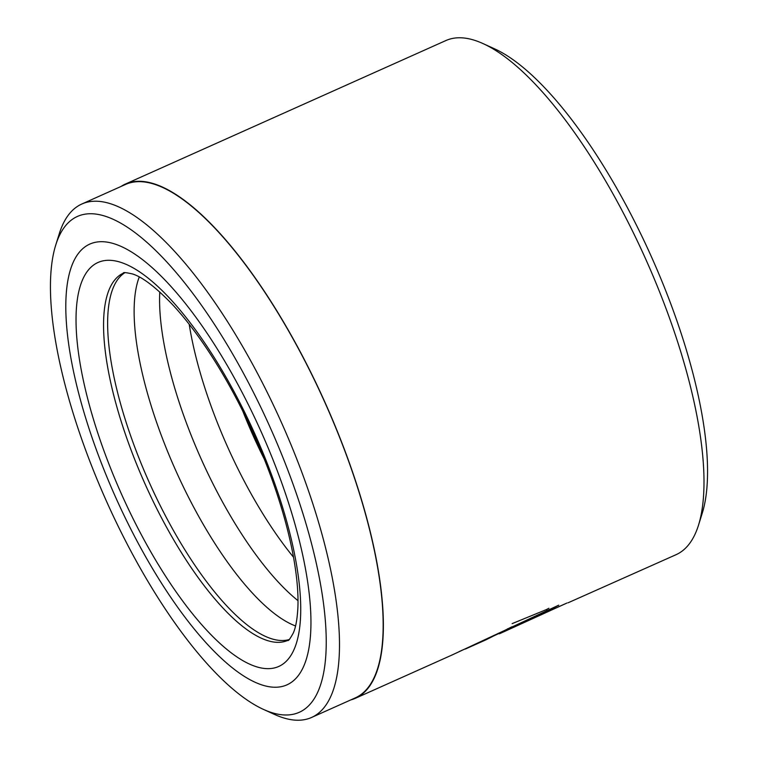 <?xml version="1.0" encoding="UTF-8"?>
<svg xmlns="http://www.w3.org/2000/svg" width="758" height="758" viewBox="0 0 758 758"><rect width="100%" height="100%" fill="white"/><g stroke="black" fill="none" stroke-linecap="round" stroke-linejoin="round"><path stroke-width="1.14" d="M263.661 709.497L274.652 714.491A281.256 92.959 -114.1 0 0 311.642 717.438L355.312 697.881A281.256 92.959 -114.1 0 0 334.155 423.902A281.256 92.959 -114.1 0 0 125.421 184.497L81.75 204.054A281.256 92.959 -114.1 0 0 59.314 233.616L55.713 245.137A271.591 89.766 -114.1 0 0 97.81 481.159A271.591 89.766 -114.1 0 0 263.661 709.497A271.591 89.766 -114.1 0 0 278.944 447.779A271.591 89.766 -114.1 0 0 55.713 245.137M311.642 717.438A281.256 92.959 -114.1 0 0 290.485 443.458A281.256 92.959 -114.1 0 0 81.75 204.054M512.133 623.635L546.404 609.574L547.191 611.45L458.95 651.7M507.566 628.78L507.945 629.671L500.034 633.517L567.022 602.998M499.115 633.404L491.25 637.071M465.241 649.094L486.248 639.686L511.906 626.781A281.654 93.092 65.9 0 1 507.945 629.671M482.884 43.519L494.339 48.72A271.591 89.766 65.9 0 1 660.19 277.058A271.591 89.766 65.9 0 1 702.287 513.081L698.535 525.086A281.654 93.092 -114.1 0 0 654.874 280.318A281.654 93.092 -114.1 0 0 482.884 43.519A281.654 93.092 -114.1 0 0 445.846 40.572L125.25 184.128A281.654 93.092 -114.1 0 0 120.873 186.534M568.064 602.8L676.07 554.685A281.654 93.092 -114.1 0 0 698.535 525.086M268.882 449.636A241.423 79.789 -114.1 0 0 89.709 244.133A241.423 79.789 -114.1 0 0 107.873 479.302A241.423 79.789 -114.1 0 0 287.045 684.806A241.423 79.789 -114.1 0 0 268.882 449.636A241.423 79.789 -114.1 0 0 89.709 244.133A241.423 79.789 -114.1 0 0 107.873 479.302A241.423 79.789 -114.1 0 0 287.045 684.806A241.423 79.789 -114.1 0 0 268.882 449.636M566.851 603.074L558.295 606.902M350.774 699.909A281.654 93.092 -114.1 0 0 355.474 698.251L451.92 655.064L558.722 605.178L547.191 611.45M355.474 698.251A281.654 93.092 -114.1 0 0 334.287 423.883A281.654 93.092 -114.1 0 0 125.25 184.128M546.404 609.574L548.868 608.276M264.476 459.538A201.183 66.496 65.9 0 1 246.672 420.69A201.183 66.496 65.9 0 1 242.731 410.988M293.517 557.206A201.183 66.496 65.9 0 1 221.194 432.098A201.183 66.496 65.9 0 1 189.206 324.282M297.998 600.658A201.183 66.496 65.9 0 1 194.683 443.97A201.183 66.496 65.9 0 1 159.777 292.001M295.554 625.966A201.183 66.496 65.9 0 1 169.205 455.378A201.183 66.496 65.9 0 1 139.264 276.973M289.101 639.562A201.183 66.496 65.9 0 1 142.694 467.25A201.183 66.496 65.9 0 1 124.833 272.728M262.173 450.868A221.298 73.147 65.9 0 1 273.174 668.196A221.298 73.147 65.9 0 1 114.581 478.071A221.298 73.147 65.9 0 1 103.581 260.752A221.298 73.147 65.9 0 1 262.173 450.868M138.619 469.069A201.183 66.496 -114.1 0 0 287.926 640.32C288.248 641.344 290.049 638.871 293.337 632.921C295.724 627.539 297.24 619.22 297.866 607.982C298.519 593.448 296.946 575.853 293.147 555.207C287.007 522.717 276.272 487.934 260.923 450.839C245.213 413.309 227.211 379.303 206.915 348.832C195.128 331.255 183.512 316.361 172.085 304.147C155.561 287.074 142.39 277.021 132.555 273.97C125.961 272.482 122.938 272.188 123.478 273.098A201.183 66.496 -114.1 0 0 138.619 469.069M498.963 633.034L499.295 633.83"/></g></svg>
